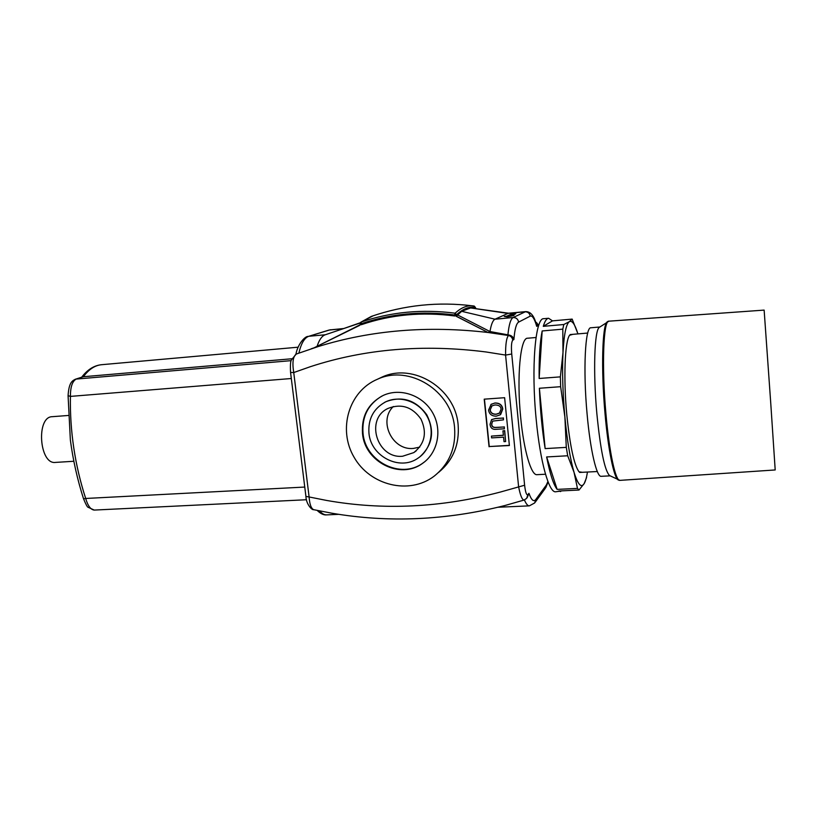 <?xml version="1.0" encoding="UTF-8"?>
<svg xmlns="http://www.w3.org/2000/svg" width="823" height="823" viewBox="0 0 823 823"><rect width="100%" height="100%" fill="white"/><g stroke="black" fill="none" stroke-linecap="round" stroke-linejoin="round"><path stroke-width="1.23" d="M456.292 316.238L488.06 332.492L489.983 331.535C491.187 324.355 492.864 320.24 495.014 319.201L508.367 313.234L525.619 311.629L513.151 317.534C510.682 318.882 508.933 324.653 507.914 334.848L509.211 335.074L508.46 335.496L488.06 332.492L456.302 316.341L456.611 314.674L455.129 313.193L454.605 314.972L456.611 314.674C462.958 308.748 469.244 306.351 475.468 307.473L474.13 306.053C467.865 304.901 461.538 307.277 455.129 313.193C422.261 308.985 390.935 311.927 361.153 322.04L373.21 315.754M456.703 315.559L454.708 315.97C422.045 311.691 390.935 314.602 361.348 324.694L360.299 324.684M360.227 324.766L313.861 347.913L359.754 325.332M456.436 316.073L461.662 311.32L470.612 307.946L508.542 313.213M475.457 307.432L475.776 308.502M325.054 334.848L341.607 329.272L325.054 334.848C321.855 336.051 319.201 339.878 317.092 346.318M341.874 334.076L360.217 324.663M507.914 334.848L489.983 331.535L457.506 314.921M488.06 332.492C427.795 325.496 371.214 330.167 318.336 346.514L296.239 354.065C292.978 356.565 292.144 362.727 293.739 372.552L310.25 366.729C364.815 348.87 423.485 343.963 486.27 351.997L505.579 355.073L511.731 354.024C511.114 346.442 511.464 341.823 512.77 340.156C512.359 337.636 510.929 336.082 508.46 335.496C506.464 337.821 505.507 344.343 505.579 355.073L518.593 486.619C520.28 495.436 522.121 499.911 524.097 500.045L526.658 498.368L527.903 494.654C526.545 495.487 525.444 492.349 524.611 485.231L511.731 354.024M545.505 474.233L536.997 474.676C531.288 475.663 523.86 450.881 520.712 417.806C516.546 377.181 520.373 337.389 527.564 338.232L536.04 337.502M599.844 326.998L590.924 327.77C585.204 326.638 582.951 369.815 587.108 414.206C590.286 450.304 596.696 477.309 601.202 476.311L610.141 475.859M599.689 327.101L599.267 327.389C594.443 330.321 593.013 371.903 596.85 413.558C600.44 449.831 604.668 470.489 609.524 475.54L609.977 475.776M73.782 461.271L55.45 462.413C39.267 464.728 35.934 416.623 52.291 416.685L68.443 415.461M82.691 376.893L83.39 376.728C88.812 369.352 94.892 365.34 101.62 364.702C94.141 365.422 87.495 369.589 81.683 377.201M75.016 379.372L83.39 376.728M68.083 395.647L70.408 396.398C70.408 386.985 72.331 381.214 76.189 379.074L291.157 360.649M75.397 379.238C72.187 380.833 68.885 382.52 68.083 395.709L70.367 440.079C73.01 460.036 77.403 479.603 83.545 498.8L85.685 498.471C74.924 465.242 69.832 431.221 70.408 396.398L291.311 378.518M83.545 498.81C85.839 504.386 87.351 507.205 88.061 507.256L94.244 510.075C90.695 509.704 87.845 505.836 85.685 498.471L304.757 487.062M291.805 358.766L83.504 376.718M313.995 347.851L311.156 348.798M511.021 314.211L515.795 313.769L511.556 315.765L513.994 315.538L507.256 316.876L504.283 316.433L506.711 316.217L511.021 314.211L511.083 314.849L506.886 316.814M514.077 314.571L511.083 314.849M506.711 316.217L506.762 316.804M488.574 410.111C489.181 414.113 491.732 416.129 496.218 416.16L500.199 414.843L502.627 409.144C502.061 405.05 499.438 403.033 494.746 403.095L491.197 404.268L488.574 410.111M490.107 409.998L492.02 405.842L494.921 404.967C498.882 404.978 500.94 406.408 501.084 409.257L499.335 413.259L496.053 414.288C492.463 414.329 490.487 412.899 490.107 409.998L490.251 409.885C490.621 412.786 492.607 414.216 496.197 414.175L499.695 412.981M490.878 404.494L494.89 402.992C499.571 402.92 502.195 404.937 502.771 409.031L500.672 414.483M491.804 405.996L490.251 409.885M490.024 424.349C490.529 428.145 492.689 429.791 496.506 429.287L504.355 428.783L504.17 426.972L496.331 427.476C493.203 427.775 491.64 426.643 491.619 424.092L492.689 421.098L503.46 419.864L503.285 418.053L495.425 418.578L491.619 419.596L490.024 424.349M492.596 421.16L491.763 423.979C491.773 426.52 493.347 427.651 496.464 427.363L504.17 426.972M504.304 426.859L504.355 428.783M491.454 419.72L495.559 418.454L503.285 418.053M503.419 417.93L503.46 419.864M503.573 437.157L504.026 441.653L505.631 441.55L504.55 430.768L502.946 430.871L503.388 435.346L491.444 436.097L491.619 437.898L503.573 437.157M502.946 430.871L504.684 430.645L505.631 441.55M491.444 436.097L503.378 435.233M509.365 445.346L489.263 446.55L484.438 399.155M489.057 446.745L484.212 399.165L504.622 397.704L509.386 445.531L489.263 446.55M290.57 372.459L293.739 372.552L309.109 496.969L305.919 496.444M524.097 500.055L504.859 505.538C446.189 520.352 388.61 522.924 332.132 513.254L313.707 509.684C311.145 508.532 309.613 504.293 309.109 496.969L326.505 500.425C383.323 510.486 441.303 507.678 500.425 492.031L524.611 485.231M378.241 378.868L381.975 377.109C413.269 362.408 455.469 388.446 458.133 424.905C459.573 444.605 453.051 460.448 438.577 472.423M512.77 340.156L513.902 339.508C513.357 337.173 511.803 335.691 509.211 335.074M535.228 502.205L545.299 488.337L546.379 484.984L535.824 499.438C533.685 502.174 531.391 500.137 528.942 493.306L527.234 497.617M513.902 339.508C514.725 329.293 516.288 323.49 518.613 322.112L530.228 316.135C532.347 315.322 534.508 318.727 536.709 326.361L536.442 324.869C534.24 315.898 530.629 311.485 525.619 311.629M419.823 456.858C432.62 445.202 434.925 431.159 426.736 414.73C415.78 399.988 402.18 395.637 385.956 401.696L384.475 402.457M368.951 433.176C370.762 456.374 399.762 471.322 418.053 458.133C431.139 449.553 435.213 430.172 426.746 415.759C418.444 401.254 399.515 395.019 385.473 401.953C373.488 408.609 367.984 419.01 368.951 433.176M381.769 396.141C368.066 404.402 361.822 416.777 363.025 433.289C365.247 461.508 400.729 479.552 422.806 463.143L424.503 461.909M362.511 433.598C361.328 416.222 368.148 403.537 382.973 395.554C399.916 387.489 422.518 395.081 432.486 412.477C442.64 429.771 437.898 452.989 422.374 463.493C400.266 479.912 364.733 461.847 362.511 433.598M454.574 427.6C456.035 448.031 449.142 464.285 433.896 476.363C408.98 495.127 370.031 485.395 354.106 457.29C337.625 429.513 348.695 391.172 377.541 379.197C409.175 364.342 451.858 390.709 454.574 427.6M402.612 456.24C376.934 459.008 364.723 418.773 388.199 408.352C401.367 403.332 412.292 406.901 420.964 419.072C427.209 432.631 424.833 443.803 413.835 452.588L402.612 456.24M393.322 406.5C378.055 420.985 392.283 450.695 413.362 448.432L419.72 447.126M577.468 488.409L574.043 472.32C577.849 484.552 581.223 488.306 584.176 483.595L579.011 490.035L577.468 488.409L557.13 489.387C553.457 484.665 549.959 473.853 546.637 456.95L567.695 455.767L566.286 447.373L564.887 417.045C567.17 440.768 570.226 459.193 574.043 472.32L567.695 455.767M560.37 376.862L562.994 352.553C562.109 371.595 562.737 393.096 564.887 417.045L560.648 386.697L560.37 376.862L539.147 378.477C538.931 357.954 539.929 342.111 542.162 330.959L562.798 329.149L563.796 324.519L569.393 321.628C566.152 323.974 564.022 334.282 562.994 352.553L562.798 329.149M577.911 333.891C574.948 324.262 572.108 320.168 569.393 321.628L572.15 319.098L577.705 333.233M586.552 477.566L584.176 483.595C585.492 481.342 586.593 477.494 587.468 472.042M562.284 490.837L555.69 491.784C549.064 493.039 540.166 461.898 536.226 419.761C531 367.84 535.341 317.472 543.715 318.707L548.602 318.264L552.5 320.867L572.15 319.098M560.586 491.557L558.807 491.002L579.011 490.035M566.286 447.373L545.145 448.607C542.11 429.801 540.186 409.679 539.394 388.261L560.648 386.697M563.796 324.519L543.283 326.34C544.826 321.145 546.595 318.45 548.602 318.264M572.87 334.323L569.567 335.27C564.835 341.442 563.344 378.549 566.81 414.843C569.989 445.901 574.053 464.892 579.022 471.826L582.417 472.299M557.13 489.387L546.637 456.95M545.145 448.607L539.394 388.261M539.147 378.477L542.162 330.959M543.283 326.34L552.5 320.867M361.348 324.694L361.153 322.04L360.114 323.758L361.235 323.727C390.832 313.686 421.952 310.775 454.605 314.972L454.708 315.97M360.32 322.739L341.607 329.272L360.196 323.007M518.613 322.112C518.017 319.087 516.196 317.565 513.151 317.534L495.014 319.201L461.662 311.32M530.228 316.135C529.662 313.265 527.934 311.814 525.033 311.794L507.729 313.398L470.612 307.946M607.58 321.618L607.199 321.896C602.313 324.797 600.985 369.188 605.039 413.804C608.146 449.667 613.896 477.607 618.135 479.891L618.536 480.107M619.935 480.365L775.194 469.954L770.698 402.437L764.135 310.106L608.927 321.176C603.434 319.736 601.582 365.998 605.934 413.784C609.287 452.619 615.655 481.527 619.935 480.365L609.524 475.54M338.829 514.334L326.669 514.879C324.313 514.972 321.968 513.655 319.633 510.929M325.301 334.766L308.82 336.278L329.725 329.93L343.777 328.521M298.872 353.088C301.177 343.345 304.489 337.739 308.82 336.278L329.005 330.074L343.356 328.665M328.85 330.116L330.753 329.735M528.942 493.306L527.903 494.654M536.709 326.361L537.625 325.836L535.691 322.462M537.625 325.836L538.417 326.32M535.824 499.438L534.693 502.946L529.343 505.857L498.059 507.246M547.912 481.486L546.379 484.984M524.416 499.931C526.103 503.933 527.738 505.908 529.343 505.857M472.803 305.878C438.278 301.537 404.453 305.045 371.348 316.392L360.844 322.194L360.237 324.828M475.591 308.337L474.285 306.084M342.779 333.634L350.084 329.858M579.659 472.443L597.303 471.528M570.123 334.57L587.715 333.048M599.267 327.389L608.927 321.176M75.377 379.238L82.814 376.852M306.495 499.736L94.233 510.075M318.336 346.514L296.229 354.065L291.363 359.949C290.478 361.348 290.21 365.535 290.57 372.51L305.93 496.506C306.135 504.19 312.02 510.363 313.717 509.674M298.152 347.193L101.62 364.702M308.069 336.422C305.066 336.196 297.823 343.88 295.92 354.199M326.669 514.879C323.789 515.249 320.631 513.768 317.184 510.425M538.571 325.836C537.501 323.562 536.503 322.328 535.578 322.112M545.814 487.617L548.097 481.949M413.835 452.588L416.181 450.86M377.541 379.197L381.975 377.109"/></g></svg>
